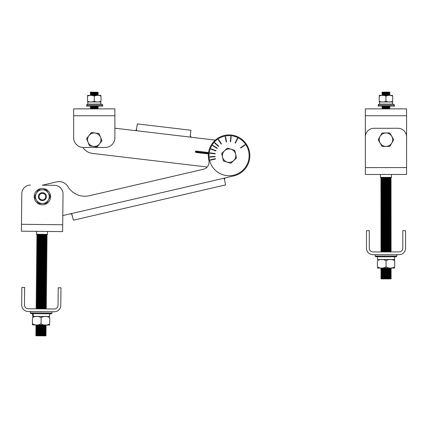 <?xml version="1.0" encoding="UTF-8"?>
<svg xmlns="http://www.w3.org/2000/svg" width="428" height="428" viewBox="0 0 428 428"><rect width="100%" height="100%" fill="white"/><g stroke="black" fill="none" stroke-linecap="round" stroke-linejoin="round"><path stroke-width="0.64" d="M222.56 157.194A6.704 6.704 0 0 1 227.573 149.147A6.704 6.704 0 0 1 235.619 154.166A6.704 6.704 0 0 1 230.606 162.212A6.704 6.704 0 0 1 222.56 157.194M234.779 150.367L236.534 157.948L230.847 163.261L223.405 160.992L221.645 153.411L227.332 148.099L234.779 150.367L236.534 157.948L230.847 163.261L223.405 160.992L221.645 153.411L227.332 148.099L234.779 150.367M248.62 151.148A20.052 20.052 0 0 0 224.561 136.147A20.052 20.052 0 0 0 209.56 160.211A20.052 20.052 0 0 0 233.618 175.213A20.052 20.052 0 0 0 248.62 151.148M71.765 214.112L72.166 214.803L70.85 213.733A1.386 1.386 0 0 0 70.502 213.77L62.804 215.557L62.729 222.517M225.353 177.855L233.779 175.897L225.353 177.855A1.386 1.386 0 0 0 225.032 177.973L224.32 179.514L224.347 178.797M233.779 175.897A20.758 20.758 0 0 0 249.31 150.988A20.758 20.758 0 0 0 224.4 135.462A20.758 20.758 0 0 0 208.869 160.372A7.437 7.437 0 0 1 203.305 169.295L89.356 195.724A19.752 19.752 0 0 1 67.956 186.651A10.379 10.379 0 0 0 56.715 181.879L42.324 185.217L56.715 181.879M225.032 177.973L70.85 213.733A1.386 1.386 0 0 0 70.502 213.77M67.956 186.651A19.752 19.752 0 0 0 89.356 195.724M224.363 178.738L225.572 184.907L73.413 220.195L71.786 214.128M71.733 214.08L72.166 214.803M217.103 148.436L212.625 145.648L212.807 145.354L217.285 148.142L217.103 148.436M215.899 150.977L210.951 149.142L211.074 148.816L216.017 150.651L215.899 150.977M221.49 143.915L221.201 144.108L218.285 139.71L218.574 139.517L221.49 143.915M215.198 153.914L209.971 153.181L210.02 152.839L215.247 153.572L215.198 153.914M215.487 159.013L210.346 160.206L210.271 159.869L215.407 158.676L215.487 159.013M215.129 156.776L209.864 157.124L209.843 156.776L215.107 156.429L215.129 156.776M218.772 146.21L214.845 142.69L214.615 142.947L218.542 146.467L218.772 146.21M226.214 141.973L225.192 136.799L225.529 136.73L226.551 141.909L226.214 141.973M230.291 141.727L230.804 136.478L231.147 136.511L230.633 141.759L230.291 141.727M235.068 143.016L237.38 138.271L237.69 138.426L235.379 143.166L235.068 143.016M240.595 147.692L244.96 144.734L245.158 145.022L240.787 147.976L240.595 147.692M208.409 153.925L196.029 152.459A0.69 0.69 0 0 1 195.425 151.689A0.69 0.69 0 0 1 196.195 151.084L196.152 151.426L208.522 152.892L196.152 151.426A0.348 0.348 0 0 0 195.767 151.731A0.348 0.348 0 0 0 196.072 152.117L208.441 153.582M100.928 140.491A6.704 6.704 0 0 1 93.481 146.36A6.704 6.704 0 0 1 87.612 138.913A6.704 6.704 0 0 1 95.059 133.044A6.704 6.704 0 0 1 100.928 140.491M89.473 145.83L86.563 138.608L91.362 132.482L99.071 133.568L101.976 140.791L97.177 146.922L89.473 145.83M190.406 136.537L190.267 135.751L191.145 137.206L135.483 130.604L136.676 129.395L136.409 130.064M135.141 130.61A1.386 1.386 0 0 0 135.483 130.604A1.386 1.386 0 0 1 135.141 130.61L114.891 128.207L114.891 115.753L73.653 115.753L73.653 108.878L114.891 108.878L103.613 108.878L114.891 108.878L114.891 137.763A9.689 9.689 0 0 1 105.202 147.451L83.337 147.451A9.689 9.689 0 0 1 73.653 137.763L73.653 115.753M82.797 147.435A13.84 13.84 0 0 0 92.641 153.443L207.163 167.016L92.641 153.443M215.354 140.117L191.482 137.286A1.386 1.386 0 0 1 191.145 137.206A1.386 1.386 0 0 0 191.482 137.286M137.329 123.901L190.92 130.251L137.329 123.901L136.371 130.112M190.92 130.251L190.267 135.751M379.208 95.396L389.924 95.385L389.084 94.882L389.951 94.363L389.084 93.844L389.951 93.325L381.958 93.325L382.825 93.844L389.084 93.844L389.951 94.363L381.958 94.363L382.825 94.882L389.084 94.882L389.924 95.385L392.583 95.385L379.208 95.439M392.701 96.172C390.454 95.021 388.207 95.021 385.954 96.172C383.707 95.021 381.46 95.021 379.208 96.172C379.208 95.021 379.208 95.021 379.208 96.172L379.208 101.169C381.455 102.319 383.702 102.319 385.954 101.169C388.201 102.319 390.448 102.319 392.701 101.169C392.701 102.319 392.701 102.319 392.701 101.169C392.701 102.319 392.701 102.319 392.701 101.169L392.701 96.172C392.701 95.021 392.701 95.021 392.701 96.172C392.701 95.021 392.701 95.021 392.701 96.172M382.247 92.116L389.662 92.116L389.951 92.288L389.084 92.806L382.825 92.806L381.958 92.288L389.951 92.288L389.084 92.806L389.951 93.325L389.084 93.844M392.701 101.944L379.326 101.955M378.25 106.107L378.25 105.138L378.25 106.107L394.472 106.107L394.472 105.138L393.434 104.1L394.472 105.138L378.25 105.138C377.919 104.983 378.266 104.641 379.288 104.1L393.434 104.1L392.423 104.1L392.423 101.955M389.084 108.375L382.825 108.375L381.958 107.856L389.951 107.856L389.084 107.337L382.825 107.337L381.958 106.818L389.951 106.818L389.084 107.337L389.951 107.856L389.084 108.375L389.924 108.878L395.295 108.878M389.084 107.337L389.951 106.818L389.084 106.299L382.509 106.107M376.613 108.878L381.99 108.878L382.825 108.375M365.335 108.878L406.573 108.878L396.333 108.878L406.573 108.878L406.573 137.763L406.573 115.753L365.335 115.753L365.335 108.878L375.575 108.878M365.335 136.746L365.335 115.753M406.595 165.347L406.573 137.923A9.689 9.689 0 0 0 406.573 137.763M406.573 108.878L396.333 108.878M379.208 101.169C379.208 102.319 379.208 102.319 379.208 101.169M385.954 96.172L385.954 101.169L385.601 101.468M385.195 101.666L384.285 101.869M365.357 165.379L365.335 136.949L365.357 167.605L406.595 167.573L406.6 174.453L365.362 174.485L365.357 167.605M365.335 136.949A8.651 8.651 0 0 1 373.976 128.293L397.917 128.272A8.651 8.651 0 0 1 406.573 136.917L406.595 167.573M391.465 174.464L391.465 177.369L380.503 177.379L380.497 174.469M391.24 177.973L390.379 178.583L381.589 178.588L380.727 177.984L381.589 177.374L380.727 177.984L391.24 177.973L390.379 177.369M380.727 177.984L381.589 178.588L380.727 179.193L391.245 179.188L390.379 178.583L391.245 179.188L390.379 179.792L391.245 180.397L380.727 180.402L381.594 179.797L390.379 179.792M381.589 178.588L380.727 179.193L381.594 179.797L380.727 180.402L381.594 181.007L380.727 181.616L381.594 181.007L390.379 181.001L391.245 180.397M391.245 181.606L390.379 182.21L381.594 182.221L380.727 181.616L391.245 181.606L390.379 181.001M381.594 182.221L380.727 182.826L391.245 182.82L390.379 182.21M380.727 182.826L381.594 183.43L380.733 184.035L381.594 183.43L390.384 183.425L391.245 182.82M380.733 187.667L381.599 188.272L380.733 187.667L381.599 187.063L380.733 186.458L381.599 185.854L380.733 185.249L381.594 184.639L380.733 184.035L391.245 184.029L390.384 183.425L391.245 184.029L390.384 184.634L391.251 185.238L380.733 185.249L381.594 184.639L390.384 184.634L391.251 185.238L390.384 185.843L391.251 186.448L380.733 186.458L381.599 185.854L390.384 185.843L391.251 186.448L390.384 187.057L391.251 187.662L380.733 187.667L381.599 187.063L390.384 187.057L391.251 187.662L390.384 188.267L391.251 188.871L380.733 188.882L381.599 188.272L390.384 188.267L391.251 188.871L390.39 189.476L391.251 190.08L380.738 190.091L381.599 189.486L390.39 189.476M380.738 190.091L381.599 190.695L380.738 191.3L381.599 190.695L390.39 190.69L391.251 190.08M391.256 192.504L390.39 193.108L381.605 193.119L380.738 192.514L381.599 191.905L380.738 191.3L391.251 191.295L390.39 190.69L391.251 191.295L390.39 191.899L391.256 192.504L380.738 192.514L381.599 191.905L390.39 191.899M391.256 193.713L390.39 194.323L381.605 194.328L380.738 193.724L381.605 193.119L380.738 193.724L391.256 193.713L390.39 193.108M391.256 194.927L390.39 195.532L381.605 195.537L380.738 194.933L381.605 194.328L380.738 194.933L391.256 194.927L390.39 194.323M391.256 196.136L390.395 196.741L381.605 196.752L380.738 196.147L381.605 195.537L380.738 196.147L391.256 196.136L390.39 195.532M381.605 197.961L380.743 197.356L381.605 196.752L380.743 197.356L391.256 197.345L390.395 196.741L391.256 197.345L390.395 197.955L391.256 198.56L380.743 198.565L381.605 197.961L390.395 197.955M380.743 198.565L381.605 199.17L380.743 199.78L381.605 199.17L390.395 199.164L391.256 198.56M380.743 202.198L381.61 202.802L380.743 202.198L381.61 201.593L380.743 200.989L381.61 200.384L380.743 199.78L391.262 199.769L390.395 199.164L391.262 199.769L390.395 200.374L391.262 200.978L380.743 200.989L381.61 200.384L390.395 200.374L391.262 200.978L390.395 201.588L391.262 202.193L380.743 202.198L381.61 201.593L390.395 201.588L391.262 202.193L390.395 202.797L391.262 203.402L380.743 203.407L381.61 202.802L390.395 202.797L391.262 202.193M381.61 202.802L380.743 203.407L381.61 204.012L390.4 204.006L391.262 203.402M381.61 204.012L380.749 204.621L381.61 205.226L380.749 205.831L391.267 205.825L390.4 205.221L391.262 204.611L390.4 205.221L381.61 205.226L380.749 204.621L391.262 204.611L390.4 204.006M381.61 205.226L380.749 205.831L381.615 206.435L380.749 207.04L381.615 206.435L390.4 206.43L391.267 205.825M380.754 210.672L381.615 211.277L380.754 210.672L381.615 210.068L380.749 209.463L381.615 208.859L380.749 208.254L381.615 207.644L380.749 207.04L391.267 207.034L390.4 206.43L391.267 207.034L390.4 207.639L391.267 208.243L380.749 208.254L381.615 207.644L390.4 207.639L391.267 208.243L390.4 208.848L391.267 209.458L380.749 209.463L381.615 208.859L390.4 208.848L391.267 209.458L390.406 210.062L391.267 210.667L380.754 210.672L381.615 210.068L390.406 210.062L391.267 210.667L390.406 211.272L391.267 211.876L380.754 211.887L381.615 211.277L390.406 211.272L391.267 210.667M381.615 211.277L380.754 211.887L381.615 212.491L390.406 212.481L391.267 211.876L390.406 211.272M381.615 212.491L380.754 213.096L391.272 213.085L390.406 212.481L391.272 213.085L390.406 213.695L391.272 214.3L380.754 214.305L381.621 213.7L390.406 213.695L391.272 214.3L390.406 214.904L391.272 215.509L380.754 215.519L381.621 214.91L390.406 214.904M380.754 214.305L381.621 214.91L380.754 215.519L381.621 216.124L380.754 216.729L381.621 216.124L390.406 216.113L391.272 215.509M391.272 217.932L390.411 218.537L381.621 218.542L380.76 217.938L381.621 217.333L380.754 216.729L391.272 216.718L390.406 216.113L391.272 216.718L390.411 217.328L391.272 217.932L380.76 217.938L381.621 217.333L390.411 217.328M391.272 219.141L390.411 219.746L381.621 219.757L380.76 219.152L381.621 218.542L380.76 219.152L391.272 219.141L390.411 218.537M381.621 219.757L380.76 220.361L391.278 220.35L390.411 219.746M380.76 220.361L381.626 220.966L380.76 221.57L391.278 221.565L390.411 222.169L386.019 222.175L381.626 222.175L380.76 221.57L381.626 220.966L390.411 220.96L391.278 220.35M391.278 222.774L390.411 223.379L381.626 223.389L380.76 222.785L391.278 222.774L390.411 222.169M380.76 221.57L381.626 222.175L380.76 222.785L381.626 223.389L380.76 223.994L391.278 223.983L390.411 223.379M386.019 224.593L390.416 224.593L391.278 223.983L390.416 224.593L391.278 225.198L380.765 225.203L381.626 224.598L386.019 224.593M380.76 223.994L381.626 224.598L380.765 225.203L381.626 225.807L390.416 225.802L391.278 225.198M381.626 225.807L380.765 226.417L391.283 226.407L390.416 225.802M380.765 226.417L381.632 227.022L380.765 227.626L381.632 227.022L390.416 227.011L391.283 226.407M391.283 227.616L390.416 228.226L381.632 228.231L380.765 227.626L391.283 227.616L390.416 227.011M381.632 228.231L380.765 228.836L391.283 228.83L390.416 228.226M380.765 228.836L381.632 229.44L380.765 230.045L391.283 230.039L390.416 230.644L381.632 230.655L380.765 230.045L381.632 229.44L390.416 229.435L391.283 228.83M380.765 230.045L381.632 230.655L380.765 231.259L391.283 231.248L390.416 230.644M380.765 231.259L381.632 231.864L390.422 231.858L391.283 231.248M381.632 231.864L380.77 232.468L391.283 232.463L390.422 231.858M380.77 232.468L381.632 233.073L380.77 233.677L381.632 233.073L390.422 233.067L391.283 232.463M391.288 237.305L390.427 237.909L381.637 237.915L380.77 237.31L381.637 236.705L380.77 236.101L381.637 235.496L380.77 234.892L381.637 234.282L380.77 233.677L391.288 233.672L390.422 233.067L391.288 233.672L390.422 234.276L391.288 234.881L380.77 234.892L381.637 234.282L390.422 234.276L391.288 234.881L390.422 235.491L391.288 236.096L380.77 236.101L381.637 235.496L390.422 235.491L391.288 236.096L390.422 236.7L391.288 237.305L380.77 237.31L381.637 236.705L390.422 236.7M380.77 237.31L381.637 237.915L380.776 238.524L391.288 238.514L390.427 237.909M381.637 237.915L380.776 238.524L381.637 239.129L390.427 239.118L391.288 238.514M381.637 239.129L380.776 239.734L391.288 239.728L390.427 239.118M380.776 239.734L381.637 240.338L380.776 240.943L381.637 240.338L390.427 240.333L391.288 239.728M391.294 240.937L390.427 241.542L381.642 241.547L380.776 240.943L391.294 240.937L390.427 240.333M381.642 242.762L380.776 242.157L381.642 241.547L380.776 242.157L391.294 242.146L390.427 241.542L391.294 242.146L390.427 242.751L391.294 243.355L380.776 243.366L381.642 242.762L390.427 242.751L391.294 243.355L390.427 243.965L391.294 244.57L380.776 244.575L381.642 243.971L390.427 243.965L391.294 244.57L390.432 245.174L391.294 245.779L380.781 245.79L381.642 246.394L390.432 246.384L391.294 245.779M380.776 243.366L381.642 243.971L380.776 244.575L381.642 245.18L390.432 245.174M381.642 245.18L380.781 245.79L381.642 246.394L380.781 246.999L391.299 246.988L390.432 246.384M381.642 246.394L380.781 246.999L381.648 247.603L390.432 247.598L391.299 246.988M381.648 247.603L380.781 248.208L386.04 248.208L391.299 248.203L390.432 247.598M380.781 248.208L381.648 248.812L380.781 249.422L381.648 248.812L390.432 248.807L391.299 248.203M391.299 249.412L390.432 250.016L381.648 250.027L380.781 249.422L391.299 249.412L390.432 248.807M380.909 251.926L381.648 251.236L380.781 250.631L381.648 250.027L380.781 250.631L391.299 250.621L390.432 250.016L391.299 250.621L390.432 251.231L391.299 251.835L380.781 251.841L381.648 251.236L390.432 251.231L391.299 250.621M399.099 251.915L372.981 251.937A3.718 3.718 0 0 1 369.262 248.219L369.246 230.697L366.48 230.697L366.491 248.219A6.484 6.484 0 0 0 372.986 254.703L399.105 254.681A6.484 6.484 0 0 0 405.584 248.192L405.573 230.671L402.802 230.671L402.818 248.192A3.718 3.718 0 0 1 399.099 251.915M394.525 259.529L394.52 256.763L396.216 256.757L375.875 256.773L377.571 256.773L377.571 259.539L377.571 256.773M394.52 256.763L386.045 256.768M377.4 259.55L394.675 259.529L394.696 260.026M394.696 260.78C391.802 258.967 388.918 258.967 386.051 260.791C383.151 258.972 380.267 258.977 377.4 260.796C377.4 258.977 377.4 258.977 377.4 260.796C377.4 258.977 377.4 258.977 377.4 260.796L377.405 266.799C380.299 268.613 383.183 268.613 386.056 266.788C388.95 268.607 391.834 268.602 394.702 266.783C394.702 268.602 394.702 268.602 394.702 266.783L394.696 260.78C394.696 258.967 394.696 258.967 394.696 260.78M377.405 267.725L377.426 268.051L394.686 268.04L394.702 267.634M377.405 266.799C377.405 268.613 377.405 268.613 377.405 266.799M380.797 270.004L381.664 269.399L380.797 268.795L391.315 268.784L390.448 269.389L391.315 269.993L390.448 270.603L381.664 270.608L380.797 270.004L391.315 269.993L390.448 269.389L381.664 269.399L380.797 268.795L381.664 268.185L390.646 268.04M390.448 271.812L391.315 272.417L390.454 273.021L391.315 273.626L390.454 274.236L381.664 274.241L380.802 273.636L381.664 273.032L380.802 273.636L391.315 273.626L390.454 273.021L381.664 273.032L380.797 272.427L381.664 271.817L380.797 271.213L391.315 271.208L390.448 271.812L391.315 272.417L380.797 272.427L381.664 271.817L390.448 271.812L391.315 271.208L390.448 270.603M391.32 274.84L390.454 275.445L391.32 276.049L390.454 276.654L391.32 277.258L390.454 277.868L391.32 278.473L390.705 278.906L381.423 278.912L380.802 278.478L381.669 277.874L380.802 278.478L391.32 278.473L390.454 277.868L381.669 277.874L380.802 277.269L381.669 276.665L380.802 277.269L391.32 277.258L390.454 276.654L381.669 276.665L380.802 276.06L381.669 275.45L380.802 276.06L391.32 276.049L390.454 275.445L381.669 275.45L380.802 274.846L381.664 274.241L380.802 274.846L391.32 274.84L390.454 274.236M386.056 266.788L386.051 260.791M389.849 146.435L393.739 139.694L389.844 132.958L382.06 132.964L378.17 139.705L382.07 146.446L389.849 146.435M379.251 139.705A6.704 6.704 0 0 1 385.949 132.996A6.704 6.704 0 0 1 392.658 139.694A6.704 6.704 0 0 1 385.96 146.403A6.704 6.704 0 0 1 379.251 139.705M98.269 94.363L97.402 93.844L98.269 93.325L90.276 93.325L91.143 93.844L97.402 93.844L98.269 94.363L97.402 94.882L98.269 94.363L90.276 94.363L91.143 94.882L97.402 94.882L98.237 95.385L100.901 95.385L87.526 95.439M101.019 96.172C98.772 95.021 96.519 95.021 94.272 96.172C92.025 95.021 89.773 95.021 87.526 96.172C87.526 95.021 87.526 95.021 87.526 96.172L87.526 101.169C89.773 102.319 92.02 102.319 94.272 101.169C96.519 102.319 98.766 102.319 101.019 101.169C101.019 102.319 101.019 102.319 101.019 101.169C101.019 102.319 101.019 102.319 101.019 101.169L101.019 96.172C101.019 95.021 101.019 95.021 101.019 96.172C101.019 95.021 101.019 95.021 101.019 96.172M98.237 95.385L87.526 95.396M98.269 93.325L97.402 92.806L91.143 92.806L90.276 92.288L98.269 92.288L97.402 92.806L98.269 93.325L97.402 93.844M98.269 92.288L90.565 92.116M100.901 101.955L87.644 101.955M94.272 104.1L101.752 104.1L100.741 104.1L101.752 104.1L102.79 105.138L86.563 105.138L87.601 104.1L94.679 104.1M87.804 101.955L87.804 104.1L86.563 105.138L86.563 106.107L102.79 106.107L102.79 105.138L101.827 104.106M97.402 108.375L91.143 108.375L90.276 107.856L98.269 107.856L97.402 108.375L98.237 108.878L103.613 108.878M97.402 107.337L91.143 107.337L90.276 106.818L98.269 106.818L97.402 107.337L98.269 107.856M98.269 106.818L97.402 106.299L90.822 106.107M84.931 108.878L90.303 108.878L91.143 108.375M83.893 108.878L73.653 108.878M114.891 108.878L104.651 108.878M87.526 101.169C87.526 102.319 87.526 102.319 87.526 101.169M94.272 96.172L94.272 101.169L93.919 101.468M93.507 101.666L92.603 101.869M38.402 196.596A3.98 3.98 0 0 1 42.42 192.659A3.98 3.98 0 0 1 46.358 196.677A3.98 3.98 0 0 1 42.34 200.614A3.98 3.98 0 0 1 38.402 196.596M39.092 196.602A3.285 3.285 0 0 1 42.415 193.349A3.285 3.285 0 0 1 45.668 196.671A3.285 3.285 0 0 1 42.345 199.924A3.285 3.285 0 0 1 39.092 196.602M35.513 196.564A6.869 6.869 0 0 1 42.452 189.764A6.869 6.869 0 0 1 49.252 196.709A6.869 6.869 0 0 1 42.308 203.509A6.869 6.869 0 0 1 35.513 196.564M50.327 196.399L46.561 203.396L38.611 203.637L34.433 196.875L38.204 189.871L46.149 189.636L50.327 196.399M34.208 196.548A8.175 8.175 0 0 1 42.468 188.459A8.175 8.175 0 0 1 50.558 196.72A8.175 8.175 0 0 1 42.297 204.809A8.175 8.175 0 0 1 34.208 196.548M42.324 185.217L54.468 185.345A8.651 8.651 0 0 1 63.028 194.082L62.632 231.618L21.4 231.184L21.47 224.309L62.707 224.743M30.532 185.094A8.651 8.651 0 0 0 21.791 193.654L21.47 224.309M21.496 222.084L21.791 193.654M47.503 231.457L47.471 234.362L36.503 234.25L36.535 231.345M37.594 234.26L36.722 234.86L47.241 234.967L46.379 234.351M36.722 234.86L37.578 235.47L36.712 236.069L47.224 236.176L46.352 236.775L37.568 236.684L36.712 236.069L37.578 235.47L46.368 235.566L47.241 234.967M36.712 236.069L37.568 236.684L36.696 237.278L47.214 237.39L46.352 236.775L47.214 237.39L46.342 237.984L47.203 238.599L36.685 238.492L37.557 237.893L46.342 237.984L47.214 237.39M36.696 237.278L37.557 237.893L36.685 238.492L37.541 239.102L46.331 239.199L47.203 238.599L46.342 237.984M36.685 238.492L37.541 239.102L36.674 239.701L37.53 240.317L36.658 240.911L47.176 241.023L46.315 240.408L47.187 239.808L46.315 240.408L37.53 240.317L36.674 239.701L47.187 239.808L46.331 239.199L47.203 238.599M36.658 240.911L37.52 241.526L41.912 241.574L46.304 241.617L47.176 241.023L46.304 241.617L47.16 242.232L36.648 242.12L37.52 241.526L36.658 240.911L37.53 240.317M37.52 241.526L36.648 242.12L37.504 242.735L41.896 242.783L46.294 242.826L47.16 242.232L46.304 241.617M36.648 242.12L37.504 242.735L36.631 243.334L47.15 243.441L46.294 242.826L47.16 242.232M37.504 242.735L36.631 243.334L37.493 243.949L46.278 244.04L47.15 243.441M36.631 243.334L37.493 243.949L36.621 244.543L47.139 244.656L46.278 244.04L47.139 244.656L46.267 245.249L47.123 245.865L36.61 245.752L37.482 245.158L46.267 245.249M36.61 245.752L37.466 246.368L41.858 246.416L46.256 246.458L47.123 245.865L46.256 246.458L47.112 247.074L36.594 246.967L37.466 246.368L36.61 245.752L37.482 245.158L36.621 244.543L37.493 243.949M37.466 246.368L36.594 246.967L37.455 247.582L46.24 247.673L47.112 247.074L46.256 246.458M36.594 246.967L37.455 247.582L36.583 248.176L47.101 248.288L46.24 247.673L47.112 247.074M37.455 247.582L36.583 248.176L37.439 248.791L36.573 249.385L47.085 249.497L46.213 250.091L41.821 250.048L37.429 250L36.573 249.385L37.439 248.791L46.229 248.882L47.101 248.288L46.24 247.673M36.573 249.385L37.429 250L36.557 250.599L47.075 250.706L46.213 250.091L47.085 249.497L46.229 248.882L47.101 248.288M36.557 250.599L37.418 251.209L46.203 251.306L47.075 250.706M37.418 251.209L36.546 251.808L47.064 251.915L46.203 251.306L47.064 251.915L46.192 252.515L47.048 253.13L36.53 253.018L37.402 252.424L46.192 252.515L47.048 253.13L46.176 253.724L47.037 254.339L36.519 254.232L37.391 253.633L46.176 253.724L47.048 253.13M36.53 253.018L37.391 253.633L36.519 254.232L37.38 254.842L36.508 255.441L37.38 254.842L46.165 254.938L47.037 254.339L46.176 253.724M46.165 254.938L47.021 255.548L46.154 256.147L37.364 256.056L36.508 255.441L47.021 255.548L46.165 254.938L47.037 254.339M36.492 256.65L37.354 257.265L36.492 256.65L37.364 256.056L36.492 256.65L47.01 256.763L46.154 256.147L47.01 256.763L46.138 257.356L47 257.972L41.741 257.918L36.482 257.859L37.354 257.265L46.138 257.356L47.01 256.763M46.128 258.566L46.984 259.181L46.112 259.78L37.327 259.689L36.471 259.074L37.338 258.475L46.128 258.566L47 257.972L46.128 258.566L46.984 259.181L36.471 259.074L37.338 258.475L36.482 257.859L37.354 257.265M36.471 259.074L37.327 259.689L36.455 260.283L46.973 260.395L46.112 259.78L46.973 260.395L46.101 260.989L46.962 261.604L36.444 261.492L37.3 262.107L46.09 262.198L46.962 261.604M37.327 259.689L36.455 260.283L37.316 260.898L46.101 260.989L46.973 260.395M36.455 260.283L37.316 260.898L36.444 261.492L37.3 262.107L36.434 262.706L46.946 262.813L46.09 262.198L46.946 262.813L46.074 263.413L46.936 264.028L36.417 263.916L37.29 263.322L46.074 263.413M36.417 263.916L37.279 264.531L46.063 264.622L46.936 264.028M37.279 264.531L36.407 265.125L41.666 265.183L46.92 265.237L46.063 264.622L46.92 265.237L46.053 265.831L46.909 266.446L36.391 266.339L37.263 265.74L46.053 265.831M36.407 265.125L37.263 265.74L36.391 266.339L37.252 266.949L36.38 267.548L46.898 267.655L46.026 268.254L37.241 268.163L36.38 267.548L37.252 266.949L46.037 267.045L46.909 266.446M36.38 267.548L37.241 268.163L36.369 268.757L37.225 269.373L36.353 269.972L46.871 270.079L46.015 269.463L46.882 268.87L46.015 269.463L41.618 269.421L37.225 269.373L36.369 268.757L46.882 268.87L46.026 268.254L46.898 267.655L46.037 267.045L46.898 267.655M37.225 269.373L36.353 269.972L37.215 270.582L36.343 271.181L37.215 270.582L45.999 270.678L46.871 270.079M45.989 271.887L46.845 272.502L45.973 273.096L37.188 273.005L36.332 272.39L37.199 271.796L36.343 271.181L46.861 271.288L45.999 270.678L46.861 271.288L45.989 271.887L46.845 272.502L36.332 272.39L37.199 271.796L45.989 271.887L46.861 271.288M36.332 272.39L37.188 273.005L36.316 273.599L41.575 273.658L46.834 273.711L45.973 273.096L46.845 272.502M37.188 273.005L36.316 273.599L37.177 274.214L36.305 274.813L46.823 274.92L45.951 275.52L37.161 275.429L36.305 274.813L37.177 274.214L45.962 274.305L46.834 273.711L45.973 273.096M36.305 274.813L37.161 275.429L36.294 276.023L46.807 276.135L45.951 275.52L46.807 276.135L45.935 276.729L46.796 277.344L36.278 277.232L37.15 276.638L45.935 276.729L46.807 276.135M37.161 275.429L36.294 276.023L37.15 276.638L36.278 277.232L37.14 277.847L36.268 278.446L37.14 277.847L45.924 277.938L46.796 277.344L45.935 276.729M45.914 279.152L46.77 279.768L45.898 280.361L37.113 280.27L36.252 279.655L37.124 279.061L36.268 278.446L46.78 278.553L45.924 277.938L46.78 278.553L45.914 279.152L46.77 279.768L36.252 279.655L37.124 279.061L45.914 279.152L46.78 278.553M36.252 279.655L37.113 280.27L36.241 280.864L46.759 280.977L45.898 280.361L46.759 280.977L45.887 281.57L46.743 282.186L36.23 282.079L37.102 281.48L45.887 281.57L46.759 280.977M37.113 280.27L36.241 280.864L37.102 281.48L36.23 282.079L37.086 282.689L45.876 282.785L46.743 282.186L45.887 281.57M36.23 282.079L37.086 282.689L36.214 283.288L46.732 283.395L45.876 282.785L46.743 282.186M37.086 282.689L36.214 283.288L37.075 283.903L45.86 283.994L46.732 283.395L45.876 282.785M36.214 283.288L37.075 283.903L36.203 284.497L46.722 284.609L45.86 283.994L46.732 283.395M37.075 283.903L36.203 284.497L37.059 285.112L41.457 285.16L45.85 285.203L46.722 284.609L45.86 283.994M45.85 285.203L46.706 285.818L45.833 286.418L37.049 286.321L36.193 285.711L46.706 285.818L45.85 285.203L46.722 284.609M36.203 284.497L37.059 285.112L36.193 285.711L37.049 286.321L36.177 286.921L46.695 287.028L45.833 286.418L46.706 285.818M37.049 286.321L36.177 286.921L37.038 287.536L45.823 287.627L46.695 287.028L45.833 286.418M36.177 286.921L37.038 287.536L36.166 288.13L46.684 288.242L45.823 287.627L46.684 288.242L45.812 288.836L46.668 289.451L36.15 289.339L37.022 288.745L45.812 288.836L46.684 288.242M37.038 287.536L36.166 288.13L37.022 288.745L36.15 289.339L37.011 289.954L45.796 290.045L46.668 289.451L45.812 288.836M36.15 289.339L37.011 289.954L36.139 290.553L46.657 290.66L45.796 290.045L46.657 290.66L45.785 291.259L46.641 291.875L36.129 291.762L37.001 291.168L45.785 291.259L46.657 290.66M36.129 291.762L36.985 292.377L45.775 292.468L46.641 291.875L45.775 292.468L46.631 293.084L36.113 292.971L36.985 292.377L36.129 291.762L37.001 291.168L36.139 290.553M36.985 292.377L36.113 292.971L36.974 293.587L41.366 293.635L45.759 293.678L46.631 293.084L45.775 292.468M36.113 292.971L36.974 293.587L36.102 294.186L46.62 294.293L45.759 293.678L46.631 293.084M36.974 293.587L36.102 294.186L36.958 294.801L45.748 294.892L46.62 294.293L45.759 293.678M45.748 294.892L46.604 295.507L45.732 296.101L36.947 296.01L36.091 295.395L46.604 295.507L45.748 294.892L46.62 294.293M36.102 294.186L36.958 294.801L36.091 295.395L36.947 296.01L36.075 296.604L46.593 296.716L45.732 296.101L46.604 295.507M36.947 296.01L36.075 296.604L36.936 297.219L41.329 297.267L45.721 297.31L46.593 296.716L45.732 296.101M36.075 296.604L36.936 297.219L36.064 297.818L46.582 297.925L45.721 297.31L46.593 296.716M36.936 297.219L36.064 297.818L36.92 298.428L36.054 299.028L36.92 298.428L45.71 298.525L46.582 297.925L45.721 297.31M45.694 299.734L46.556 300.349L45.684 300.943L36.899 300.852L36.038 300.237L36.91 299.643L36.054 299.028L46.566 299.135L45.71 298.525L46.566 299.135L45.694 299.734L46.556 300.349L36.038 300.237L36.91 299.643L45.694 299.734L46.566 299.135M36.027 301.451L36.883 302.061L36.027 301.451L36.899 300.852L36.027 301.451L46.54 301.558L45.684 300.943L46.54 301.558L45.673 302.157L46.529 302.767L36.011 302.66L36.883 302.061L45.673 302.157L46.54 301.558M36.883 302.061L36.011 302.66L36.872 303.275L36 303.869L46.518 303.982L45.646 304.575L41.254 304.533L36.862 304.485L36 303.869L36.872 303.275L45.657 303.366L46.529 302.767L45.673 302.157M36 303.869L36.862 304.485L35.989 305.078L46.502 305.191L45.646 304.575L46.518 303.982L45.657 303.366L46.529 302.767M36.862 304.485L35.989 305.078L36.845 305.694L41.238 305.742L45.636 305.785L46.502 305.191L45.646 304.575M35.989 305.078L36.845 305.694L35.973 306.293L46.492 306.4L45.636 305.785L46.492 306.4L45.619 306.999L46.481 307.614L35.963 307.502L36.835 306.908L45.619 306.999L46.492 306.4M36.845 305.694L35.973 306.293L36.835 306.908L35.963 307.502L36.819 308.117L45.609 308.208L46.481 307.614L45.619 306.999M35.963 307.502L36.819 308.117L35.952 308.711L41.206 308.77L46.465 308.823L45.609 308.208L46.481 307.614M54.265 308.989L28.146 308.716A3.718 3.718 0 0 1 24.471 304.961L24.653 287.439L21.887 287.413L21.7 304.934A6.484 6.484 0 0 0 28.12 311.488L54.238 311.761A6.484 6.484 0 0 0 60.792 305.341L60.974 287.819L58.208 287.793L58.026 305.314A3.718 3.718 0 0 1 54.265 308.989M49.605 316.554L49.632 313.788L51.328 313.804L30.987 313.59L30.302 312.889L52.023 313.119L52.039 311.734M41.158 313.697L33.234 313.617L33.207 316.383M32.683 316.378L32.715 313.612M32.48 316.378L49.776 316.56M41.115 317.72C38.236 315.869 35.358 315.843 32.464 317.63C32.485 315.81 32.485 315.81 32.464 317.63L32.405 323.632C35.278 325.478 38.162 325.51 41.051 323.718C43.929 325.569 46.812 325.601 49.702 323.809L49.76 317.811C46.887 315.96 44.004 315.934 41.115 317.72L41.051 323.718M49.76 317.811C49.782 315.992 49.782 315.992 49.76 317.811M49.702 323.809C49.68 325.628 49.68 325.628 49.702 323.809M32.394 324.28L32.41 324.884L49.669 325.066L49.691 324.568M32.405 323.632C32.384 325.446 32.384 325.446 32.405 323.632M35.77 325.665L36.631 326.275L35.759 326.874L46.278 326.987L45.416 326.371L36.631 326.275L35.77 325.665L36.642 325.066L45.432 325.157L46.288 325.772L35.77 325.665L36.45 324.927M36.621 327.49L45.405 327.58L46.261 328.196L35.749 328.083L36.621 327.49L35.759 326.874L36.621 327.49L35.749 328.083L36.605 328.699L45.395 328.79L46.251 329.405L35.733 329.298L36.605 328.699L35.749 328.083M35.722 330.507L36.578 331.122L35.711 331.716L46.224 331.828L45.368 331.213L36.578 331.122L35.722 330.507L36.594 329.908L45.379 330.004L46.24 330.614L35.722 330.507L36.594 329.908L35.733 329.298L36.605 328.699M36.567 332.331L45.352 332.422L46.213 333.038L35.695 332.925L36.567 332.331L35.711 331.716L36.567 332.331L35.695 332.925L36.557 333.54L45.341 333.637L46.203 334.247L35.685 334.14L36.557 333.54L35.695 332.925M35.685 334.14L36.541 334.755L45.331 334.846L46.187 335.461L35.674 335.349L36.541 334.755L35.685 334.14L36.557 333.54M36.541 334.755L35.674 335.349L36.284 335.787L45.566 335.884L46.187 335.461L45.331 334.846L46.203 334.247L45.341 333.637L46.213 333.038L45.341 333.637M196.195 151.084L208.57 152.55M196.029 152.459L196.072 152.117M375.185 256.083L375.875 256.773L375.185 256.083L375.179 254.703L375.185 256.083L396.906 256.067L396.216 256.757L396.906 256.067L396.906 254.681M389.662 92.116L389.951 92.288M379.486 101.955L379.486 104.1M394.472 105.138L394.472 106.107M389.405 106.107L389.084 106.299L389.951 106.818M382.825 106.299L381.958 106.818M382.825 107.337L381.958 107.856L382.825 107.337M378.25 105.138C377.956 104.913 378.304 104.571 379.288 104.1M382.825 92.806L381.958 93.325L382.825 93.844L381.958 94.363M382.825 94.882L381.99 95.385L382.825 94.882M390.411 220.96L391.278 221.565M390.416 229.435L391.283 230.039M391.176 251.921L390.432 251.231M381.599 188.272L380.733 188.882L381.599 189.486M381.621 213.7L380.754 213.096M390.448 268.179L391.315 268.784M390.705 278.906L391.32 278.473M381.664 270.608L380.797 271.213M100.741 101.955L100.741 104.1L100.741 101.955M102.79 105.138L102.79 106.107M97.402 106.299L97.718 106.107M91.143 106.299L90.276 106.818M91.143 107.337L90.276 107.856M91.143 92.806L90.276 93.325L91.143 92.806M91.143 93.844L90.276 94.363L91.143 93.844L90.276 93.325M90.276 94.363L91.143 94.882L90.303 95.385M37.402 252.424L36.546 251.808M37.3 262.107L36.434 262.706L37.29 263.322M37.15 276.638L36.294 276.023M37.022 288.745L36.166 288.13M46.368 235.566L47.224 236.176L46.368 235.566M45.962 274.305L46.823 274.92M30.302 312.889L30.318 311.509L30.302 312.889L30.987 313.59M32.651 316.378L32.683 313.606L32.651 316.378M52.023 313.119L51.328 313.804L52.023 313.119M45.352 332.422L46.224 331.828L45.352 332.422M45.368 331.213L46.24 330.614L45.368 331.213M45.379 330.004L46.251 329.405L45.379 330.004L46.24 330.614M45.395 328.79L46.261 328.196L45.395 328.79L46.251 329.405M45.405 327.58L46.278 326.987L45.405 327.58L46.261 328.196M45.416 326.371L46.288 325.772L45.416 326.371M45.432 325.157L46.288 325.772M36.284 335.787L35.674 335.349"/></g></svg>
